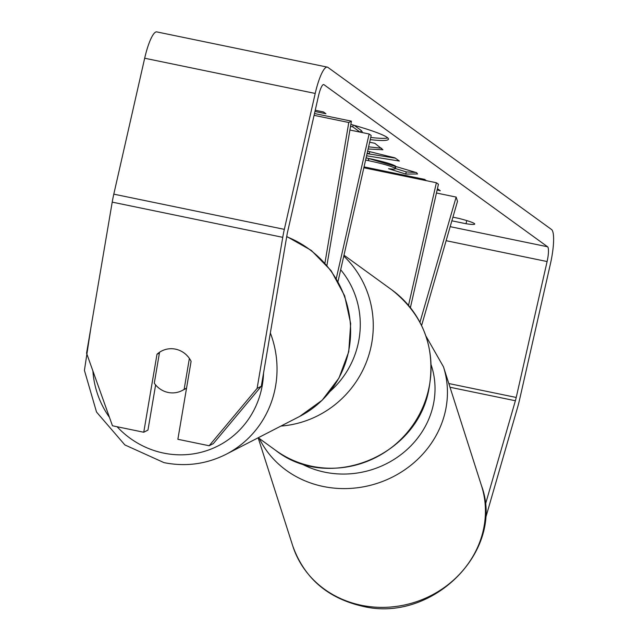 <?xml version="1.0" encoding="UTF-8"?>
<svg xmlns="http://www.w3.org/2000/svg" width="638" height="638" viewBox="0 0 638 638"><rect width="100%" height="100%" fill="white"/><g stroke="black" fill="none" stroke-linecap="round" stroke-linejoin="round"><path stroke-width="0.96" d="M336.298 278.447L369.123 133.988L371.18 135.487L338.028 281.43M349.903 130.024L369.123 133.988M314.079 115.342L348.787 122.504L324.925 263.055M314.494 113.532L351.41 121.156L348.787 122.504M351.41 121.156L326.935 265.36M410.401 307.644L438.442 184.238L436.376 182.747L408.519 305.347M363.851 167.77L436.376 182.747M436.448 193.011L456.146 197.078L457.502 201.321L421.606 325.508M456.146 197.078L419.964 322.262M370.239 139.626A75.085 6.906 -167.2 0 0 388.462 139.204A75.085 6.906 -167.2 0 0 387.146 137.409A75.085 6.906 -167.2 0 0 350.86 124.394M451.871 220.812L466.027 223.731L466.745 220.589M466.027 223.731A22.258 2.05 -167.2 0 0 474.728 224.058A22.258 2.05 -167.2 0 0 474.337 223.523A22.258 2.05 -167.2 0 0 458.602 218.348L452.924 217.175M159.404 353.045L156.988 354.289L143.757 432.245L147.96 430.084L155.624 384.937M209.152 445.747L257.106 388.406L261.309 386.245L213.363 443.585L209.152 445.747L177.866 439.287L191.097 361.331A22.258 21.461 -117.2 0 0 175.514 349.153A22.258 21.461 -117.2 0 0 161.653 351.012A22.258 21.461 -117.2 0 0 156.988 354.289M437.158 189.869L440.292 190.754L437.429 188.681M426.399 180.682L424.613 179.382L364.051 166.885M367.624 151.15L394.986 157.873L399.364 161.047L366.571 155.792M261.309 386.245L286.956 235.175A13.358 2.799 -78.3 0 1 287.634 231.754L318.514 95.836A13.358 2.799 -78.3 0 1 323.689 84.551A13.358 2.799 -78.3 0 1 323.937 84.663L547.571 246.77A13.358 2.799 -78.3 0 1 547.101 261.54L516.222 397.458A13.358 2.799 -78.3 0 1 515.376 400.752L485.263 504.929M315.244 110.246L323.458 111.945L325.938 113.739L314.965 111.475M369.649 142.226L374.825 143.295L382.936 149.755L368.11 148.997M366.124 157.738L416.534 172.651L417.563 173.975L405.752 174.054L388.542 168.711C394.037 169.389 396.166 169.206 394.93 168.161C391.158 166.103 382.337 163.599 368.453 160.656L365.598 160.074M395.416 166L395.855 166.566L395.361 168.727L394.93 168.161L395.416 166C391.652 163.942 382.824 161.438 368.947 158.495L366.084 157.913M257.106 388.406L282.754 237.336A31.166 6.532 -78.3 0 1 284.333 229.361L315.212 93.443A31.166 6.532 -78.3 0 1 327.294 67.11A31.166 6.532 -78.3 0 1 327.868 67.365L551.503 229.481A31.166 6.532 -78.3 0 1 550.403 263.933L519.523 399.851A31.166 6.532 -78.3 0 1 517.546 407.538L485.167 519.563M143.757 432.245L112.463 425.785L86.569 353.205L112.216 202.126A31.166 6.532 -78.3 0 1 113.795 194.151L144.674 58.233A31.166 6.532 -78.3 0 1 156.757 31.9L327.294 67.11M354.146 125.327L361.092 130.359L362.256 131.811L362.089 132.537M353.189 125.048L352.774 126.85L360.047 132.114M350.525 126.38L352.774 126.85M370.734 137.465A75.085 6.906 -167.2 0 0 387.76 137.904M367.129 153.327L369.29 153.686L367.169 153.168M369.753 151.669L369.29 153.686M395.401 158.168L367.065 153.63M381.66 148.255L368.604 146.836M364.027 166.989L377.146 170.513M366.451 167.483L366.276 168.273M394.906 174.182L395.081 173.4L424.82 179.533M416.343 172.515L406.246 171.893L405.752 174.054M406.246 171.893L395.408 168.528M154.292 383.191A22.258 21.461 -117.2 0 0 168.161 392.458A22.258 21.461 -117.2 0 0 182.021 390.6A22.258 21.461 -117.2 0 0 184.135 389.347L189.382 358.42A22.258 21.461 -117.2 0 0 175.514 349.153A22.258 21.461 -117.2 0 0 161.653 351.012A22.258 21.461 -117.2 0 0 159.54 352.264L154.292 383.191M186.551 388.103L184.135 389.347M259.323 438.521A99.065 90.787 -17.7 0 0 323.251 486.483A99.065 90.787 -17.7 0 0 419.302 457.757A99.065 90.787 -17.7 0 0 443.466 366.818L481.467 485.598A99.065 90.787 162.3 0 1 457.302 576.529A99.065 90.787 162.3 0 1 361.26 605.255A99.065 90.787 162.3 0 1 292.77 545.969L258.151 437.796M431.192 365.024A87.932 80.587 162.3 0 1 410.433 446.313A87.932 80.587 162.3 0 1 324.806 472.184A87.932 80.587 162.3 0 1 300.283 463.14M323.418 84.551L323.937 84.663M450.181 226.665L547.571 246.77M450.005 387.258L515.376 400.752M448.817 383.542L516.222 397.458M446.121 240.693L547.101 261.54M112.216 202.126L282.754 237.336M113.795 194.151L284.333 229.361M144.674 58.233L315.212 93.443M361.092 130.359L360.661 132.241M368.947 158.495L368.453 160.656M368.7 158.439L368.206 160.601M92.901 370.949A87.932 84.774 -117.2 0 0 109.457 417.364M117.097 426.742A87.932 84.774 -117.2 0 0 163.623 453.092A87.932 84.774 -117.2 0 0 263.542 373.102M286.733 236.507L311.304 250.399L331.146 270.719L344.64 295.801L350.677 323.578L348.739 351.769L338.969 378.039L322.166 400.209L299.7 416.407A99.065 95.509 -117.2 0 0 350.366 323.984A99.065 95.509 -117.2 0 0 286.693 236.73M270.36 332.956A99.065 95.509 62.8 0 1 226.107 454.288L299.7 416.407M343.786 256.085A99.065 96.434 125.9 0 1 370.79 347.79A99.065 96.434 125.9 0 1 280.911 426.08M330.125 391.373A87.932 85.596 -54.1 0 0 358.07 344.089A87.932 85.596 -54.1 0 0 340.676 269.746M391.836 289.875C423.975 315.459 436.28 348.811 428.752 389.93C416.399 457.127 328.331 492.034 275.56 450.284A99.065 96.434 -54.1 0 0 428.561 389.666A99.065 96.434 -54.1 0 0 391.836 289.875L343.986 255.184M481.467 485.598C505.663 550.634 431.982 623.908 361.913 606.1C327.286 597.926 304.238 577.884 292.77 545.969M443.466 366.818L425.961 336.106M90.867 327.852L84.423 370.383L96.537 412.06L124.865 444.925L164.006 462.638C185.786 466.936 206.481 464.153 226.107 454.288M186.519 388.287L182.021 390.6M275.56 450.284L258.254 437.74"/></g></svg>
